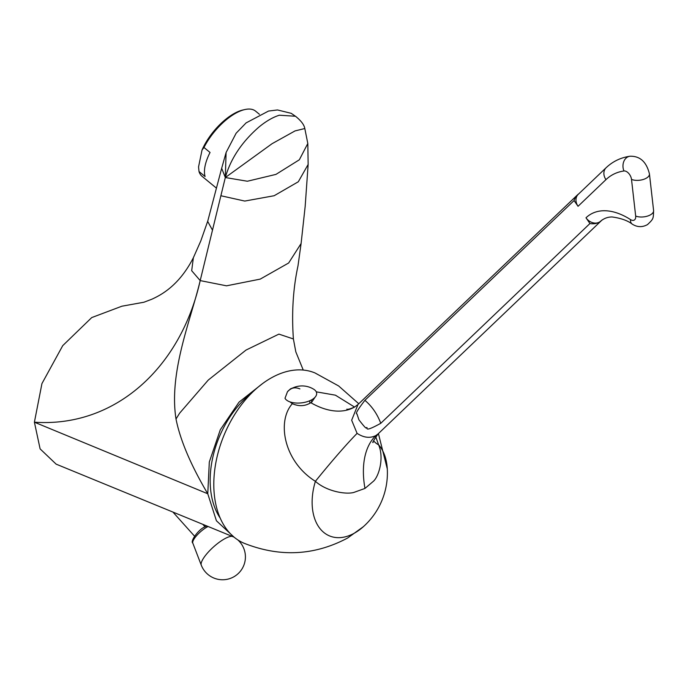 <?xml version="1.0" encoding="UTF-8"?>
<svg xmlns="http://www.w3.org/2000/svg" width="688" height="688" viewBox="0 0 688 688"><rect width="100%" height="100%" fill="white"/><g stroke="black" fill="none" stroke-linecap="round" stroke-linejoin="round"><path stroke-width="1.03" d="M262.343 383.758L238.994 402.17L220.315 429.725L209.315 461.992L207.767 493.769C190.808 465.088 180.222 440.165 176.008 419.009L179.62 413.187L208.283 380.043L246.029 350.063L278.907 334.119L293.398 338.96L295.814 351.843L303.253 370.067M176.008 419.009C168.646 371.967 190.817 320.144 200.191 280.592L191.685 270.711L193.371 257.716C178.519 286.905 159.349 295.677 152.022 299.151L143.938 302.23L121.879 306.212L91.728 317.581L62.737 345.643L41.942 383.586L34.4 422.191C115.24 427.79 180.927 367.392 200.191 280.592L225.32 177.538L272.095 143.68L295.049 130.909L304.81 128.536C304.165 124.795 301.052 120.701 295.47 116.246L279.328 115.214C272.947 117.227 266.23 121.097 259.195 126.841C241.952 141.771 230.661 158.67 225.32 177.538L247.37 181.236L275.974 174.382L299.332 159.797L307.811 143.491L304.801 128.501M233.997 537.087L216.419 520.773L207.767 493.769L34.4 422.191L40.11 448.886L56.132 464.142L234.092 537.165M220.882 195.745L244.782 201.068L274.159 195.727L298.317 181.761L308.147 164.449L307.811 143.491M212.489 230.162L207.673 221.407L221.665 168.276L225.32 177.538L226.094 152.504L221.631 168.414M296.089 116.693L291.23 113.331L277.505 109.951L268.526 111.052L246.089 122.903L236.122 133.231L226.094 152.504M235.021 113.623A42.166 18.748 129.4 0 0 203.975 147.473L202.014 150.087A40.411 17.974 -50.6 0 1 243.01 109.968L244.894 109.547A42.166 18.748 129.4 0 0 235.021 113.623M202.014 150.087L198.548 166.917L199.013 171.527L205.093 176.532A42.166 18.748 -50.6 0 1 210.046 152.469L203.975 147.473M199.013 171.527A42.166 18.748 129.4 0 0 202.031 176.283L216.299 188.022M259.419 114.294L255.618 111.164A42.166 18.748 129.4 0 0 244.894 109.547M220.177 518.064A80.814 52.701 -67.5 0 1 251.662 393.046M289.906 401.861L292.366 403.675C276.705 420.97 283.542 461.381 315.396 481.316A52.709 34.366 -67.5 0 0 319.671 528.169A52.709 34.366 -67.5 0 0 354.939 532.847A52.709 34.366 112.5 0 0 363.298 526.741L347.569 538.05C314.442 555.637 280.016 557.4 244.283 543.331A92.235 60.148 -67.5 0 1 215.301 465.914A92.235 60.148 -67.5 0 1 270.565 378.314A92.235 60.148 112.5 0 1 315.001 372.948L338.625 385.942L358.783 403.753M289.682 389.726A22.102 22.102 0 0 1 291.024 388.883A22.102 12.762 60 0 0 290.56 389.184A14.052 6.906 -6.5 0 0 289.682 389.726A14.052 6.906 -6.5 0 0 287.464 391.747L285.004 398.283A16.159 7.946 173.5 0 0 296.287 403.039A16.159 7.946 173.5 0 0 311.913 399.676A16.159 7.946 -6.5 0 0 313.78 389.279A22.102 22.102 0 0 0 291.024 388.883A22.102 12.762 60 0 1 299.899 388.901M287.464 391.747L290.517 388.84L293.699 387.576M311.423 399.952L311.681 402.222L310.856 402.729A87.849 50.714 -120 0 0 354.638 407.004L357.992 404.501L351.663 420.222L357.089 433.371A87.849 6.57 128.6 0 0 315.396 481.316C326.43 491.327 345.608 494.663 353.735 492.47L364.967 488.437L373.567 481.127C378.701 476.397 384.377 458.346 378.606 444.818L375.7 436.665M354.544 407.055L335.417 395.179L316.265 391.833M311.681 402.222L315.001 397.294M387.292 468.941A52.709 34.366 112.5 0 0 378.606 444.818A87.849 27.993 -18.3 0 1 373.601 440.673M357.089 433.371C363.797 437.749 370.067 438.471 375.897 435.538L378.09 433.896C373.558 440.483 371.924 443.313 373.188 442.393M292.366 403.675C298.583 406.462 304.449 406.307 309.944 403.22L309.669 400.794M310.856 402.729L309.944 403.22M291.815 403.331L291.712 402.394M364.889 400.33C371.95 406.298 377.239 413.952 380.765 423.301C361.269 434.111 369.232 425.967 366.231 427.798C366.291 428.873 363.857 426.216 358.93 419.826L356.943 413.866C355.111 414.081 357.76 409.566 364.889 400.33L574.076 200.552A17.57 14.207 -133.7 0 1 577.335 195.031A17.57 14.207 -133.7 0 1 578.685 193.921M602.112 219.928A17.57 14.207 -133.7 0 1 601.604 220.444A17.57 14.207 -133.7 0 1 599.394 222.095A17.57 14.207 -133.7 0 1 589.951 223.523L585.987 217.786A73.788 42.604 60 0 1 630.483 219.567A7.026 4.059 -120 0 0 635.669 216.041L631.507 179.405A7.026 4.059 -120 0 0 623.947 170.977A94.875 54.773 -120 0 0 605.956 179.637L578.049 206.297L574.076 200.552M380.765 423.301L589.951 223.523M578.049 206.297A10.544 8.523 -133.7 0 1 578.221 194.369L606.128 167.717A10.544 8.523 46.3 0 0 605.956 179.637M635.669 216.041A10.544 5.177 173.5 0 0 647.382 216.127A10.544 5.177 173.5 0 0 653.6 210.545C653.256 218.621 653.858 218.578 647.511 224.589C642.351 227.444 637.269 227.298 632.255 224.142C627.723 220.607 621.049 218.216 612.225 216.978C608.02 216.883 604.184 218.259 600.719 221.106A10.544 8.523 -133.7 0 1 599.394 222.095A10.544 8.523 -133.7 0 1 585.987 217.786M200.191 280.592L226.524 285.821L260.227 279.113L288.65 262.997L301.103 243.509L297.99 265.878C293.088 288.582 291.557 312.945 293.398 338.96M354.638 407.004L354.638 407.004C350.407 408.878 347.793 409.601 346.804 409.179M364.967 488.437A87.849 50.714 60 0 1 375.897 435.538M632.255 224.142A10.544 5.745 -57.4 0 1 630.483 219.567M653.6 210.545L649.438 173.909A10.544 5.177 173.5 0 1 643.22 179.491A10.544 5.177 173.5 0 1 631.507 179.405M606.128 167.717C612.793 161.422 620.714 157.604 629.89 156.245A10.544 8.385 81.7 0 0 623.947 170.977M208.12 526.509A12.995 3.629 138.1 0 0 206.546 527.335A12.995 3.629 138.1 0 0 196.587 535.685A12.995 3.629 138.1 0 0 192.786 543.047L201.257 565.115A22.842 22.842 0 0 0 233.997 576.707A22.842 22.842 0 0 0 237.79 539.891M232.957 536.58A21.466 5.994 -41.9 0 0 223.987 539.16A21.466 5.994 138.1 0 0 207.535 552.954A21.466 5.994 138.1 0 0 201.257 565.115M308.147 164.449L305.171 206.409L301.103 243.509M193.371 257.716L200.801 240.92L207.871 220.736M363.298 526.741A72.18 72.18 0 0 0 387.292 468.932L378.409 433.595M357.992 404.501L577.335 195.031M378.09 433.896L601.604 220.444M629.89 156.245C639.952 155.901 646.462 161.792 649.438 173.909M202.797 524.325L204.998 526.784M172.937 512.07L194.532 536.167M206.753 525.95L204.577 527.025C198.299 529.64 189.957 541.551 192.786 543.047"/></g></svg>
